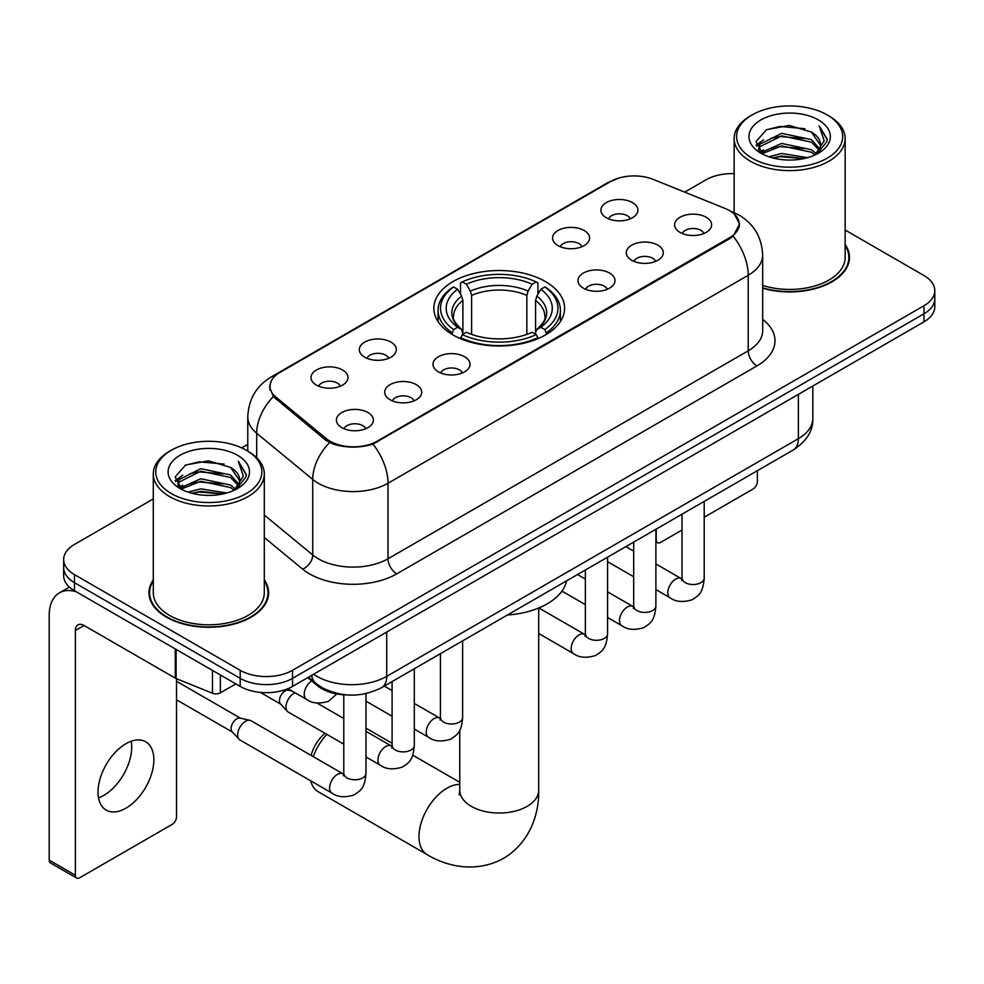 <?xml version="1.0" encoding="UTF-8"?>
<svg xmlns="http://www.w3.org/2000/svg" width="984" height="984" viewBox="0 0 984 984"><rect width="100%" height="100%" fill="white"/><g stroke="black" fill="none" stroke-linecap="round" stroke-linejoin="round"><path stroke-width="1.48" d="M545.456 281.572A65.374 37.736 0 0 0 474.214 273.392A65.374 37.736 0 0 0 433.858 308.263A65.374 37.736 0 0 0 453.009 334.954A65.374 37.736 0 0 0 524.238 343.133A65.374 37.736 0 0 0 564.595 308.263A65.374 37.736 0 0 0 545.456 281.572M558.014 245.619A18.499 10.676 180 0 1 554.336 242.605A18.499 10.676 180 0 1 560.462 229.321A18.499 10.676 180 0 1 584.176 230.514A18.499 10.676 180 0 1 587.842 242.605A18.499 10.676 180 0 1 558.014 245.619M581.925 246.726A11.095 6.408 0 0 0 578.936 243.602A11.095 6.408 0 0 0 568.002 241.978A11.095 6.408 0 0 0 560.265 246.726M364.744 357.204A18.499 10.676 180 0 1 361.067 354.178A18.499 10.676 180 0 1 367.204 340.907A18.499 10.676 180 0 1 390.906 342.1A18.499 10.676 180 0 1 394.584 354.178A18.499 10.676 180 0 1 364.744 357.204M388.655 358.311A11.095 6.408 0 0 0 385.679 355.187A11.095 6.408 0 0 0 374.732 353.563A11.095 6.408 0 0 0 366.995 358.311M316.43 385.101A18.499 10.676 180 0 1 312.752 382.075A18.499 10.676 180 0 1 318.877 368.803A18.499 10.676 180 0 1 342.592 369.996A18.499 10.676 180 0 1 346.257 382.075A18.499 10.676 180 0 1 316.43 385.101M340.341 386.208A11.095 6.408 0 0 0 337.352 383.083A11.095 6.408 0 0 0 326.417 381.46A11.095 6.408 0 0 0 318.681 386.208M606.328 217.722A18.499 10.676 180 0 1 602.651 214.709A18.499 10.676 180 0 1 608.788 201.425A18.499 10.676 180 0 1 632.491 202.618A18.499 10.676 180 0 1 636.168 214.709A18.499 10.676 180 0 1 606.328 217.722M630.24 218.829A11.095 6.408 0 0 0 627.263 215.717A11.095 6.408 0 0 0 616.316 214.094A11.095 6.408 0 0 0 608.579 218.829M631.703 260.28A18.499 10.676 180 0 1 628.038 257.255A18.499 10.676 180 0 1 634.163 243.983A18.499 10.676 180 0 1 657.865 245.164A18.499 10.676 180 0 1 661.543 257.255A18.499 10.676 180 0 1 631.703 260.28M655.615 261.387A11.095 6.408 0 0 0 652.638 258.263A11.095 6.408 0 0 0 641.703 256.639A11.095 6.408 0 0 0 633.954 261.387M583.389 288.164A18.499 10.676 180 0 1 579.724 285.151A18.499 10.676 180 0 1 585.849 271.867A18.499 10.676 180 0 1 609.551 273.06A18.499 10.676 180 0 1 613.229 285.151A18.499 10.676 180 0 1 583.389 288.164M607.3 289.271A11.095 6.408 0 0 0 604.324 286.159A11.095 6.408 0 0 0 593.389 284.536A11.095 6.408 0 0 0 585.64 289.271M438.433 371.854A18.499 10.676 180 0 1 434.768 368.84A18.499 10.676 180 0 1 440.893 355.556A18.499 10.676 180 0 1 464.608 356.749A18.499 10.676 180 0 1 468.273 368.84A18.499 10.676 180 0 1 438.433 371.854M462.345 372.961A11.095 6.408 0 0 0 459.368 369.836A11.095 6.408 0 0 0 448.433 368.213A11.095 6.408 0 0 0 440.697 372.961M390.119 399.75A18.499 10.676 180 0 1 386.454 396.737A18.499 10.676 180 0 1 392.579 383.452A18.499 10.676 180 0 1 416.281 384.646A18.499 10.676 180 0 1 419.959 396.737A18.499 10.676 180 0 1 390.119 399.75M414.03 400.857A11.095 6.408 0 0 0 411.054 397.733A11.095 6.408 0 0 0 400.119 396.109A11.095 6.408 0 0 0 392.37 400.857M341.805 427.646A18.499 10.676 180 0 1 338.139 424.621A18.499 10.676 180 0 1 344.265 411.349A18.499 10.676 180 0 1 367.967 412.542A18.499 10.676 180 0 1 371.644 424.621A18.499 10.676 180 0 1 341.805 427.646M365.716 428.753A11.095 6.408 0 0 0 362.739 425.629A11.095 6.408 0 0 0 351.805 424.006A11.095 6.408 0 0 0 344.056 428.753M680.018 232.384A18.499 10.676 180 0 1 676.352 229.358A18.499 10.676 180 0 1 682.478 216.086A18.499 10.676 180 0 1 706.192 217.267A18.499 10.676 180 0 1 709.858 229.358A18.499 10.676 180 0 1 680.018 232.384M703.929 233.491A11.095 6.408 0 0 0 700.952 230.367A11.095 6.408 0 0 0 690.018 228.743A11.095 6.408 0 0 0 682.281 233.491M725.024 208.423A33.296 19.225 180 0 1 729.476 210.576A33.296 19.225 180 0 1 739.23 224.167A33.296 19.225 180 0 1 729.476 237.771L377.13 441.189A33.296 19.225 180 0 1 326.294 438.63L276.012 397.167A33.296 19.225 180 0 1 269.997 386.134A33.296 19.225 180 0 1 279.751 372.542L610.56 181.548A33.296 19.225 180 0 1 653.216 179.395L725.024 208.423M346.725 694.913A36.998 21.365 180 0 1 317.611 685.823L307.709 677.644M153.295 579.871A59.815 34.538 0 0 0 148.978 592.762A59.815 34.538 0 0 0 166.505 617.177A59.815 34.538 0 0 0 231.695 624.668A59.815 34.538 0 0 0 268.62 592.762A59.815 34.538 0 0 0 264.302 579.871M149.605 595.861A59.815 34.538 0 0 0 149.396 596.784M734.458 214.254L739.661 223.971L733.141 236.16L729.907 238.509L372.948 444.116C359.738 448.101 346.54 448.101 333.342 444.116L325.864 440.34L273.343 396.601L269.555 387.007L271.264 380.882M153.295 498.913L74.489 544.423A36.998 21.365 0 0 0 63.652 559.527L63.652 575.64A36.998 21.365 0 0 0 74.489 590.744L240.194 686.414L240.194 678.357A36.998 21.365 0 0 0 292.531 678.357L923.964 313.798A36.998 21.365 0 0 0 934.8 298.693A36.998 21.365 0 0 1 923.964 313.798L292.531 678.357A36.998 21.365 0 0 1 240.194 678.357L74.489 582.688L240.194 678.357L240.194 670.301A36.998 21.365 0 0 0 292.531 670.301L923.964 305.741A36.998 21.365 0 0 0 934.8 290.637A36.998 21.365 0 0 0 923.964 275.532L845.158 230.035M63.652 567.583A36.998 21.365 0 0 0 74.489 582.688A36.998 21.365 0 0 1 63.652 567.583M762.674 288.226A59.815 34.538 0 0 0 849.475 257.402A59.815 34.538 0 0 0 845.158 244.524M734.15 173.639A36.998 21.365 0 0 0 705.922 179.863L684.692 192.114M247.771 444.374L241.695 447.88M63.652 559.527A36.998 21.365 0 0 0 74.489 574.631L240.194 670.301M268.214 596.784A59.815 34.538 0 0 0 268.005 595.861M849.069 261.437A59.815 34.538 0 0 0 848.86 260.514M240.194 686.414A36.998 21.365 0 0 0 292.531 686.414L923.964 321.854A36.998 21.365 0 0 0 934.8 306.75L934.8 290.637M655.885 539.699L656.217 539.884A6.162 3.555 120 0 0 657.496 542.713A6.162 3.555 120 0 0 660.571 542.405L682.01 530.032M704.212 517.215L753.018 489.036A6.162 3.555 120 0 0 757.385 481.483L757.385 470.684M656.217 539.884L656.217 529.097M752.145 158.215A53.038 30.615 0 0 0 827.15 158.215A53.038 30.615 0 0 0 827.15 114.907L828.897 115.915A55.498 32.041 0 0 1 845.158 138.572A55.498 32.041 0 0 1 810.89 168.178A55.498 32.041 0 0 1 750.411 161.228A55.498 32.041 0 0 1 734.15 138.572A55.498 32.041 0 0 1 750.411 115.915L752.145 114.907A53.038 30.615 0 0 0 752.145 158.215M762.674 285.409A55.498 32.041 0 0 0 845.158 257.402L845.158 138.572M762.674 287.832A59.2 34.182 0 0 0 848.86 257.402A59.2 34.182 0 0 0 845.158 245.508M768.873 156.763L781.677 153.479L807.618 157.637M772.538 157.883L781.677 156.001L803.83 158.584L779.943 156.69L772.797 157.944M760.927 152.618L781.677 143.418L811.456 149.703L816.253 153.676M762.169 153.701L781.677 145.927L811.456 152.213L814.924 154.869M759.181 150.933L758.812 148.461L759.869 144.254L781.677 133.344L811.456 139.63L819.611 148.879M758.91 149.716L759.869 146.776L781.677 135.866L811.456 142.151L819.02 150.085M814.604 155.128A30.836 17.798 0 0 0 820.484 144.66A30.836 17.798 0 0 0 811.456 132.077L820.471 145.275M818.43 119.937A40.701 23.505 0 0 0 760.964 119.888A40.701 23.505 0 0 0 760.694 153.073A40.701 23.505 0 0 0 760.866 153.172A40.701 23.505 0 0 0 818.614 153.073A40.701 23.505 0 0 0 818.43 119.937M811.456 132.077L789.303 125.46L766.536 129.654L755.983 141.573L762.981 154.291M817.126 153.898L826.966 141.413L827.163 139.174L819.155 125.804L824.198 140.786L814.924 154.98M828.897 115.915L827.15 114.907A53.038 30.615 0 0 0 752.145 114.907M819.155 125.804L827.15 139.691M766.007 129.913L779.943 126.469L804.924 128.707M756.376 146.112L760.927 142.545M770.952 138.289L779.943 136.542L804.039 138.523M770.952 148.363L779.943 146.616L804.039 148.596M756.118 145.128L763.584 139.814M760.091 151.893L763.584 149.888M311.104 755.417A27.134 15.67 -60 0 1 324.978 733.277M326.811 734.335A39.471 22.792 120 0 0 313.232 756.647M310.784 780.865A39.471 22.792 120 0 0 318.152 791.702L427.167 854.641A39.471 22.792 -60 0 1 421.115 823.018A39.471 22.792 -60 0 1 446.896 788.233A39.471 22.792 -60 0 1 459.762 784.433M451.828 334.252L453.587 329.578A58.708 33.899 0 0 1 453.587 286.947L457.622 289.271A53.038 30.615 0 0 0 457.622 327.254L461.607 329.517L462.898 334.277M462.898 332.334L462.898 300.452L461.607 296.147L457.622 289.271M460.549 294.327L460.549 282.912L462.308 281.904A58.708 33.899 0 0 1 536.157 281.904L532.11 284.241A53.038 30.615 0 0 0 466.342 284.241L470.327 291.104L471.619 295.409L471.619 334.4M526.846 334.4L526.846 295.409L528.125 291.104L532.11 284.241M507.375 615.025A67.834 39.163 0 0 0 566.575 580.855M460.549 337.635A61.18 35.326 0 0 0 537.904 337.635L536.157 334.609A58.708 33.899 0 0 1 462.308 334.609L460.549 338.693M537.904 338.693L537.904 337.635M453.587 286.947L451.828 287.943A61.18 35.326 0 0 0 438.052 310.28A61.18 35.326 0 0 0 451.828 332.604M536.157 281.904L537.904 282.912L537.904 294.327M462.308 334.609L466.342 332.284A53.038 30.615 0 0 0 532.11 332.284L536.157 334.609M457.622 327.254L453.587 329.578M466.342 284.241L462.308 281.904M461.607 296.147A47.441 27.392 0 0 0 461.607 329.517L461.828 329.665C455.088 323.146 452.345 318.718 453.587 316.393A45.633 26.347 0 0 1 462.898 300.452M546.624 332.604A61.18 35.326 0 0 0 560.4 310.28A61.18 35.326 0 0 0 546.624 287.943L544.878 286.947A58.708 33.899 0 0 1 544.878 329.578L546.624 334.252M544.878 329.578L540.831 327.254A53.038 30.615 0 0 0 540.831 289.271L544.878 286.947M540.831 289.271L536.846 296.147L535.567 300.452L535.567 332.334L536.846 329.517L540.831 327.254M535.567 300.452A45.633 26.347 0 0 1 544.865 316.393C546.108 318.73 543.365 323.158 536.624 329.665L536.846 329.517A47.441 27.392 0 0 0 536.846 296.147M535.567 334.277L535.567 332.334M343.785 744.138L288.287 712.096A11.095 6.408 -60 0 1 287.389 711.37A11.095 6.408 -60 0 1 285.987 707.016A11.095 6.408 -60 0 1 293.835 693.413A11.095 6.408 -60 0 1 295.138 692.785M287.389 711.37L280.465 703.867A8.02 4.625 -60 0 1 279.444 700.719A8.02 4.625 -60 0 1 285.114 690.903A8.02 4.625 -60 0 1 288.349 690.202L292.15 691.063M365.987 693.585L365.987 773.375C364.732 789.033 360.218 790.706 354.006 794.974C344.843 797.815 337.475 797.175 331.891 793.055L239.973 739.993A11.095 6.408 -60 0 1 239.075 739.267A11.095 6.408 -60 0 1 237.673 734.9A11.095 6.408 -60 0 1 245.52 721.309A11.095 6.408 -60 0 1 249.998 720.349A11.095 6.408 -60 0 1 251.068 720.755L343.748 774.236M239.075 739.267L232.15 731.764A8.02 4.625 -60 0 1 231.129 728.615A8.02 4.625 -60 0 1 236.8 718.787A8.02 4.625 -60 0 1 240.035 718.099L249.998 720.349M131.216 741.26A39.471 22.792 -60 0 1 103.812 795.392A39.471 22.792 -60 0 1 98.548 797.852M125.952 808.171A39.471 22.792 120 0 0 151.733 773.387A39.471 22.792 120 0 0 145.681 741.764A39.471 22.792 120 0 0 125.952 743.719A39.471 22.792 120 0 0 100.159 778.492A39.471 22.792 120 0 0 106.21 810.127A39.471 22.792 120 0 0 125.952 808.171M220.355 674.962L220.355 692.834L235.84 683.892M76.334 591.802A49.335 28.487 -120 0 0 59.421 592.835A49.335 28.487 -120 0 0 49.2 615.418L49.2 860.139L75.362 875.243L75.362 630.523A12.337 7.122 60 0 1 77.921 624.877A12.337 7.122 60 0 1 84.083 625.492L175.275 678.136L175.275 648.936M75.362 875.243A6.162 3.555 120 0 0 76.641 878.06L50.479 862.956A6.162 3.555 -60 0 1 49.2 860.139M76.641 878.06A6.162 3.555 120 0 0 79.729 877.753L172.175 824.383A6.162 3.555 120 0 0 176.53 816.831L176.53 678.714M220.355 692.834A6.162 3.555 180 0 1 212.458 693.228L176.099 678.529A6.162 3.555 180 0 1 175.275 678.136M171.302 493.562A53.038 30.615 0 0 0 246.308 493.562A53.038 30.615 0 0 0 246.308 450.254L248.054 451.262A55.498 32.041 0 0 1 264.302 473.919A55.498 32.041 0 0 1 230.047 503.525A55.498 32.041 0 0 1 169.555 496.576A55.498 32.041 0 0 1 153.295 473.919A55.498 32.041 0 0 1 169.555 451.262L171.302 450.254A53.038 30.615 0 0 0 171.302 493.562M153.295 473.919L153.295 592.762A55.498 32.041 0 0 0 169.555 615.418A55.498 32.041 0 0 0 230.047 622.355A55.498 32.041 0 0 0 264.302 592.762L264.302 473.919M153.295 580.867A59.2 34.182 0 0 0 149.605 592.762A59.2 34.182 0 0 0 166.936 616.931A59.2 34.182 0 0 0 231.461 624.336A59.2 34.182 0 0 0 268.005 592.762A59.2 34.182 0 0 0 264.302 580.867M188.03 492.111L200.822 488.839L226.775 492.996M191.683 493.23L200.822 491.348L222.974 493.931M180.047 488.002L200.822 478.765L230.6 485.05L235.397 489.023M181.314 489.048L200.822 481.287L230.6 487.572L234.069 490.216M178.338 486.293L177.969 483.808L179.014 479.602L200.822 468.692L230.6 474.977L238.755 484.226M178.067 485.063L179.014 482.123L200.822 471.213L230.6 477.498L238.177 485.432M233.762 490.475A30.836 17.798 0 0 0 239.641 480.02A30.836 17.798 0 0 0 230.6 467.425L239.616 480.623M237.587 455.297A40.701 23.505 0 0 0 180.109 455.235A40.701 23.505 0 0 0 179.851 488.421A40.701 23.505 0 0 0 180.023 488.519A40.701 23.505 0 0 0 237.759 488.421A40.701 23.505 0 0 0 237.587 455.297M230.6 467.425L208.448 460.819L185.681 465.002L175.127 476.933L182.126 489.638M236.283 489.245L246.111 476.76L246.308 474.534L238.312 461.164L243.355 476.145L234.081 490.327M248.054 451.262L246.308 450.254A53.038 30.615 0 0 0 171.302 450.254M238.312 461.164L246.308 475.038M185.152 465.26L199.1 461.828L224.069 464.067M175.533 481.471L180.084 477.892M190.097 473.636L199.1 471.889L223.183 473.87M190.097 483.71L199.1 481.963L223.183 483.943M191.942 493.291L199.1 492.037L222.95 493.943M175.275 480.475L182.741 475.174M179.236 487.252L182.741 485.235M276.012 397.167L276.012 399.233M326.294 438.63L326.294 440.684M377.13 441.189L377.13 442.185M729.476 237.771L729.476 238.755M317.611 684.716L317.611 685.823M762.674 319.382A61.672 35.608 180 0 1 756.942 365.913L396.749 573.869A12.337 7.122 60 0 1 388.028 558.764L748.221 350.808A49.335 28.487 0 0 0 762.674 330.673L762.674 255.139A49.335 28.487 180 0 1 748.221 275.274A43.173 24.92 -120 0 0 733.141 236.16M396.749 573.869A61.672 35.608 180 0 1 309.529 573.869A61.672 35.608 180 0 1 302.629 569.121L264.302 537.522M329.542 442.628A43.173 28.868 129.5 0 0 312.728 479.429L312.728 554.964A49.335 28.487 0 0 0 318.262 558.764A49.335 28.487 0 0 0 388.028 558.764L388.028 483.242A49.335 28.487 180 0 1 318.262 483.242A49.335 28.487 180 0 1 312.728 479.429L256.701 433.231A49.335 28.487 180 0 1 247.771 416.896L247.771 451.103M762.674 255.139C761.837 237.402 754.039 224.094 739.279 215.238L733.055 212.2A43.173 20.221 112 0 0 731.223 211.658M372.948 444.116A43.173 24.92 60 0 1 388.028 483.242L748.221 275.274L748.221 350.808A12.337 7.122 60 0 0 756.942 365.913M275.815 375.273A43.173 24.92 -120 0 0 271.166 376.995C256.406 385.851 248.608 399.16 247.771 416.896M271.166 376.995L607.374 182.889A43.173 24.92 60 0 1 610.646 181.499M273.343 396.601A43.173 28.868 129.5 0 0 256.701 433.231L256.701 457.732M292.531 670.301L292.531 686.414M923.964 305.741L923.964 321.854M74.489 574.631L74.489 590.744M264.302 515.038L312.728 554.964A12.337 8.253 -50.5 0 1 302.629 569.121M313.638 674.224A49.335 28.487 0 0 0 316.946 676.34A49.335 28.487 0 0 0 386.724 676.34L798.368 438.679A49.335 28.487 0 0 0 812.821 418.532C813.19 430.783 806.659 441.25 793.264 449.971L381.608 687.631A24.674 14.243 60 0 0 386.724 676.34L386.724 632.036M798.368 394.363L798.368 438.679A24.674 14.243 60 0 1 793.264 449.971M311.633 675.381A24.674 16.494 129.5 0 0 315.938 683.4L308.447 677.226M538.691 608.001L538.691 790.25A39.471 22.792 180 0 1 527.141 806.363A39.471 22.792 180 0 1 471.324 806.363A39.471 22.792 180 0 1 459.762 790.25L459.245 794.9M526.846 295.409A45.633 26.347 0 0 0 471.619 295.409M528.125 291.104A47.441 27.392 0 0 0 470.327 291.104M704.212 501.385L704.212 578.112A11.095 6.408 180 0 1 700.448 582.909A11.095 6.408 180 0 1 685.258 582.639A11.095 6.408 180 0 1 682.01 578.112L681.654 580.498L682.638 579.687M704.212 578.112C702.945 593.758 698.431 595.431 692.232 599.711C683.056 602.54 675.688 601.9 670.116 597.792A11.095 6.408 -60 0 1 668.407 588.899A11.095 6.408 -60 0 1 675.664 579.109A11.095 6.408 -60 0 1 676.156 578.85A11.095 6.408 -60 0 1 681.211 578.567L681.974 578.961M655.885 529.281L655.885 605.996A11.095 6.408 180 0 1 652.134 610.806A11.095 6.408 180 0 1 636.943 610.535A11.095 6.408 180 0 1 633.684 605.996L633.327 608.395L634.323 607.583M655.885 605.996C654.631 621.654 650.116 623.327 643.917 627.607C634.741 630.436 627.374 629.797 621.79 625.689A11.095 6.408 -60 0 1 620.092 616.796A11.095 6.408 -60 0 1 627.349 607.005A11.095 6.408 -60 0 1 627.841 606.747A11.095 6.408 -60 0 1 632.896 606.464L633.659 606.857M607.571 557.178L607.571 633.893A11.095 6.408 180 0 1 603.807 638.702A11.095 6.408 180 0 1 588.616 638.431A11.095 6.408 180 0 1 585.369 633.893L585.013 636.291L586.009 635.479M607.571 633.893C606.316 649.551 601.802 651.224 595.591 655.492C586.427 658.333 579.059 657.693 573.475 653.585A11.095 6.408 -60 0 1 571.778 644.692A11.095 6.408 -60 0 1 579.023 634.901A11.095 6.408 -60 0 1 579.527 634.643A11.095 6.408 -60 0 1 584.582 634.36L585.332 634.754M462.628 640.867L462.628 717.582A11.095 6.408 180 0 1 458.864 722.391A11.095 6.408 180 0 1 443.673 722.121A11.095 6.408 180 0 1 440.426 717.582L440.069 719.981L441.053 719.156M462.628 717.582C461.361 733.24 456.847 734.913 450.647 739.181C441.472 742.022 434.104 741.382 428.532 737.274A11.095 6.408 -60 0 1 426.822 728.369A11.095 6.408 -60 0 1 434.079 718.591A11.095 6.408 -60 0 1 434.571 718.32A11.095 6.408 -60 0 1 439.627 718.037L440.389 718.443M414.301 668.763L414.301 745.478A11.095 6.408 180 0 1 410.549 750.288A11.095 6.408 180 0 1 395.359 750.017A11.095 6.408 180 0 1 392.099 745.478L391.743 747.877L392.739 747.053M414.301 745.478C413.046 761.136 408.532 762.809 402.333 767.077C393.157 769.918 385.789 769.279 380.205 765.158A11.095 6.408 -60 0 1 378.508 756.265A11.095 6.408 -60 0 1 385.765 746.487A11.095 6.408 -60 0 1 386.257 746.216A11.095 6.408 -60 0 1 391.312 745.934L392.075 746.339M365.987 773.375A11.095 6.408 180 0 1 362.223 778.184A11.095 6.408 180 0 1 347.032 777.901A11.095 6.408 180 0 1 343.785 773.375L343.428 775.773L344.425 774.949M331.891 793.055A11.095 6.408 -60 0 1 330.193 784.162A11.095 6.408 -60 0 1 337.438 774.383A11.095 6.408 -60 0 1 337.942 774.113A11.095 6.408 -60 0 1 342.998 773.83M287.98 688.652L306.516 699.353A11.095 6.408 -60 0 1 304.745 690.706A11.095 6.408 -60 0 1 311.67 680.916M75.362 630.523L84.083 625.492M176.099 649.403L176.099 678.529M212.458 693.228L212.458 670.399M269.997 386.134L269.997 390.217M739.23 224.167L739.23 227.107M607.374 182.889L618.653 178.104M733.055 212.2L730.374 211.117M381.608 687.631C361.755 697.607 341.903 697.607 322.063 687.631L315.938 683.4M812.821 418.532L812.821 386.023M657.496 542.713L655.885 541.79M848.86 262.347L848.86 257.402M758.812 150.503L758.812 148.461M734.15 212.655L734.15 138.572M538.691 790.25C539.232 813.055 530.561 842.033 503.636 858.306C476.096 873.484 446.662 866.51 427.167 854.641M438.052 321.559L438.052 310.28M560.4 321.559L560.4 310.28M459.762 782.305L412.726 755.159M392.099 743.252L365.987 728.172M459.762 730.226L459.762 790.25M670.116 597.792L655.885 589.576M633.684 576.759L607.571 561.679M682.01 514.202L682.01 578.112M681.211 578.567L655.885 563.943M633.684 551.126L625.873 546.612M621.79 625.689L607.571 617.472M585.369 604.656L561.913 591.113M633.684 542.098L633.684 605.996M632.896 606.464L607.571 591.839M585.369 579.023L577.559 574.508M573.475 653.585L538.691 633.499M585.369 569.994L585.369 633.893M584.582 634.36L538.826 607.94M428.532 737.274L414.301 729.058M392.099 716.241L365.987 701.161M440.426 653.684L440.426 717.582M439.627 718.037L414.301 703.425M392.099 690.608L384.289 686.094M380.205 765.158L365.987 756.954M260.317 692.379L280.748 704.175M392.099 681.58L392.099 745.478M391.312 745.934L365.987 731.321M343.785 718.505L316.996 703.031M286.75 689.132L288.767 690.288M176.53 699.796L232.433 732.071M343.785 694.79L343.785 773.375M176.53 681.285L240.453 718.185M306.516 699.353C311.977 703.449 319.357 704.089 328.631 701.272L336.811 693.941M59.421 592.835L69.397 587.067M268.005 597.706L268.005 592.762M177.969 485.85L177.969 483.808M149.605 597.706L149.605 592.762"/></g></svg>
